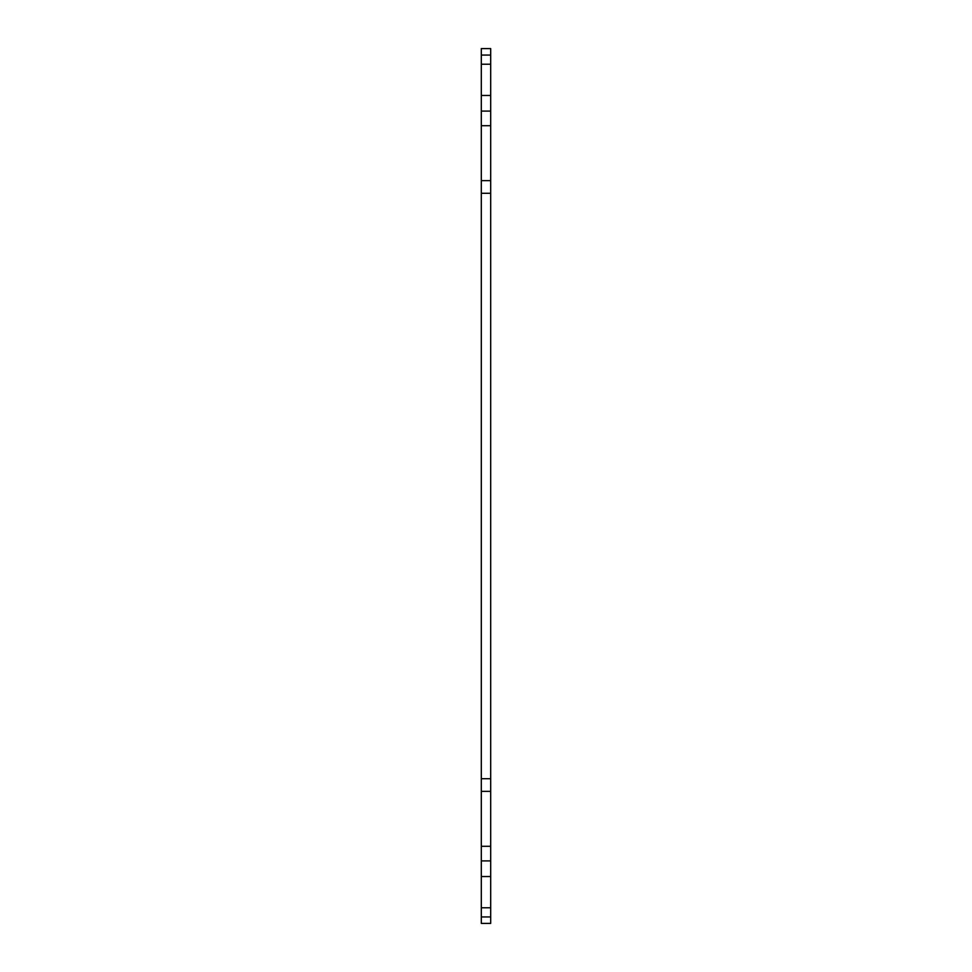 <?xml version="1.0" encoding="UTF-8"?>
<svg xmlns="http://www.w3.org/2000/svg" width="972" height="972" viewBox="0 0 972 972"><rect width="100%" height="100%" fill="white"/><g stroke="black" fill="none" stroke-linecap="round" stroke-linejoin="round"><path stroke-width="1.46" d="M490.69 64.225L481.31 64.225L481.31 48.6L490.69 48.6L490.69 923.4L481.31 923.4L481.31 907.775L490.69 907.775M490.69 846.296L481.31 846.296L481.31 907.775M481.31 846.296L481.31 791.366L490.69 791.366M490.69 180.634L481.31 180.634L481.31 791.366M481.31 180.634L481.31 125.704L490.69 125.704M481.31 64.225L481.31 125.704M490.69 916.936L481.31 916.936M490.69 876.537L481.31 876.537M490.69 860.913L481.31 860.913M490.69 778.706L481.31 778.706M490.69 193.294L481.31 193.294M490.69 111.087L481.31 111.087M490.69 95.463L481.31 95.463M481.31 55.064L490.69 55.064"/></g></svg>

